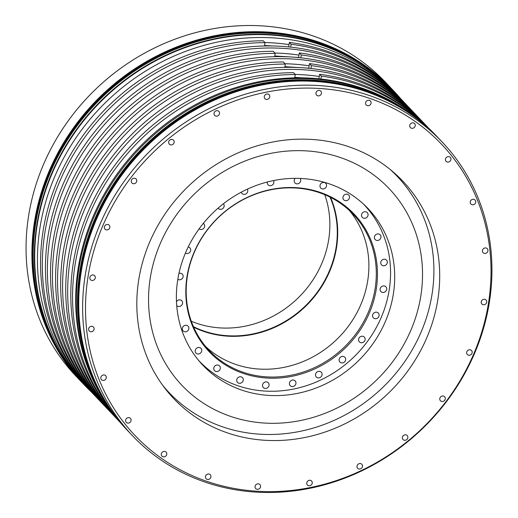 <?xml version="1.0" encoding="UTF-8"?>
<svg xmlns="http://www.w3.org/2000/svg" width="518" height="518" viewBox="0 0 518 518"><rect width="100%" height="100%" fill="white"/><g stroke="black" fill="none" stroke-linecap="round" stroke-linejoin="round"><path stroke-width="0.78" d="M391.407 88.487A213.41 194.47 -43.5 0 0 268.033 32.071A213.41 194.47 136.5 0 0 57.569 153.496A213.41 194.47 136.5 0 0 81.721 382.2L75.868 376.029A213.41 194.47 136.5 0 1 51.716 147.326A213.41 194.47 136.5 0 1 262.179 25.9A213.41 194.47 -43.5 0 1 385.554 82.317L391.407 88.487A213.41 194.47 -43.5 0 1 391.589 88.682M311.551 139.433A157.925 143.907 136.5 0 0 155.808 229.286A157.925 143.907 136.5 0 0 173.679 398.53A157.925 143.907 136.5 0 0 264.976 440.281A157.925 143.907 -43.5 0 0 420.72 350.421A157.925 143.907 -43.5 0 0 402.849 181.183A157.925 143.907 -43.5 0 0 311.551 139.433M319.438 88.474A211.422 192.664 136.5 0 0 87.918 277.415A211.422 192.664 136.5 0 0 257.09 491.239A211.422 192.664 -43.5 0 0 488.61 302.298A211.422 192.664 -43.5 0 0 319.438 88.474M208.624 473.97A2.894 2.635 136.5 0 0 206.099 478.71A2.894 2.635 136.5 0 0 210.619 477.829A2.894 2.635 136.5 0 0 208.624 473.97M164.465 451.385A2.894 2.635 136.5 0 0 161.94 456.131A2.894 2.635 136.5 0 0 166.466 455.251A2.894 2.635 136.5 0 0 164.465 451.385M128.775 417.605A2.894 2.635 136.5 0 0 126.25 422.351A2.894 2.635 136.5 0 0 130.769 421.471A2.894 2.635 136.5 0 0 128.775 417.605M103.982 374.935A2.894 2.635 136.5 0 0 101.457 379.675A2.894 2.635 136.5 0 0 105.976 378.794A2.894 2.635 136.5 0 0 103.982 374.935M91.77 326.275A2.894 2.635 136.5 0 0 89.251 331.021A2.894 2.635 136.5 0 0 93.771 330.141A2.894 2.635 136.5 0 0 91.77 326.275M92.987 274.948A2.894 2.635 136.5 0 0 90.462 279.688A2.894 2.635 136.5 0 0 94.988 278.807A2.894 2.635 136.5 0 0 92.987 274.948M107.537 224.449A2.894 2.635 136.5 0 0 105.012 229.189A2.894 2.635 136.5 0 0 109.538 228.309A2.894 2.635 136.5 0 0 107.537 224.449M134.434 178.218A2.894 2.635 136.5 0 0 131.909 182.964A2.894 2.635 136.5 0 0 136.428 182.083A2.894 2.635 136.5 0 0 134.434 178.218M171.84 139.407A2.894 2.635 136.5 0 0 169.315 144.153A2.894 2.635 136.5 0 0 173.841 143.272A2.894 2.635 136.5 0 0 171.84 139.407M217.21 110.664A2.894 2.635 136.5 0 0 214.685 115.41A2.894 2.635 136.5 0 0 219.211 114.53A2.894 2.635 136.5 0 0 217.21 110.664M267.456 93.946A2.894 2.635 136.5 0 0 264.931 98.685A2.894 2.635 136.5 0 0 269.451 97.805A2.894 2.635 136.5 0 0 267.456 93.946M319.146 90.385A2.894 2.635 136.5 0 0 316.621 95.131A2.894 2.635 136.5 0 0 321.141 94.25A2.894 2.635 136.5 0 0 319.146 90.385M368.758 100.233A2.894 2.635 136.5 0 0 366.232 104.979A2.894 2.635 136.5 0 0 370.758 104.099A2.894 2.635 136.5 0 0 368.758 100.233M412.917 122.818A2.894 2.635 136.5 0 0 410.392 127.564A2.894 2.635 136.5 0 0 414.912 126.683A2.894 2.635 136.5 0 0 412.917 122.818M448.607 156.598A2.894 2.635 136.5 0 0 446.082 161.344A2.894 2.635 136.5 0 0 450.608 160.463A2.894 2.635 136.5 0 0 448.607 156.598M473.4 199.268A2.894 2.635 136.5 0 0 470.875 204.014A2.894 2.635 136.5 0 0 475.401 203.134A2.894 2.635 136.5 0 0 473.4 199.268M485.606 247.928A2.894 2.635 136.5 0 0 483.087 252.674A2.894 2.635 136.5 0 0 487.606 251.793A2.894 2.635 136.5 0 0 485.606 247.928M484.395 299.255A2.894 2.635 136.5 0 0 481.87 304.001A2.894 2.635 136.5 0 0 486.396 303.121A2.894 2.635 136.5 0 0 484.395 299.255M469.845 349.754A2.894 2.635 136.5 0 0 467.32 354.5A2.894 2.635 136.5 0 0 471.846 353.619A2.894 2.635 136.5 0 0 469.845 349.754M442.948 395.985A2.894 2.635 136.5 0 0 440.423 400.731A2.894 2.635 136.5 0 0 444.949 399.851A2.894 2.635 136.5 0 0 442.948 395.985M405.542 434.796A2.894 2.635 136.5 0 0 403.017 439.536A2.894 2.635 136.5 0 0 407.536 438.655A2.894 2.635 136.5 0 0 405.542 434.796M360.172 463.539A2.894 2.635 136.5 0 0 357.647 468.285A2.894 2.635 136.5 0 0 362.166 467.404A2.894 2.635 136.5 0 0 360.172 463.539M309.926 480.257A2.894 2.635 136.5 0 0 307.401 485.003A2.894 2.635 136.5 0 0 311.927 484.123A2.894 2.635 136.5 0 0 309.926 480.257M258.236 483.818A2.894 2.635 136.5 0 0 255.711 488.558A2.894 2.635 136.5 0 0 260.237 487.678A2.894 2.635 136.5 0 0 258.236 483.818M442.132 141.971A213.41 194.47 -43.5 0 0 318.758 85.554A213.41 194.47 136.5 0 0 108.294 206.98A213.41 194.47 136.5 0 0 132.446 435.683A213.41 194.47 136.5 0 0 255.821 492.1A213.41 194.47 -43.5 0 0 466.284 370.674A213.41 194.47 -43.5 0 0 442.132 141.971L438.234 137.859A213.41 194.47 -43.5 0 0 314.853 81.443A213.41 194.47 136.5 0 0 104.396 202.868A213.41 194.47 136.5 0 0 128.542 431.572L132.446 435.683M437.166 136.733A213.41 194.47 -43.5 0 0 436.985 136.538A213.41 194.47 -43.5 0 0 313.604 80.122A213.41 194.47 136.5 0 0 103.147 201.547A213.41 194.47 136.5 0 0 127.292 430.251A213.41 194.47 136.5 0 0 127.48 430.445M436.985 136.538L435.832 135.327A213.41 194.47 -43.5 0 0 312.451 78.911A213.41 194.47 136.5 0 0 101.994 200.336A213.41 194.47 136.5 0 0 126.139 429.04L127.292 430.251M407.271 110.975A213.138 194.224 -43.5 0 0 311.499 78.205A213.138 194.224 136.5 0 0 111.305 182.498A213.138 194.224 136.5 0 0 103.335 399.229M427.836 127.409A213.138 194.224 136.5 0 0 321.361 76.146L320.914 79.014M294.748 77.862L295.266 74.527A213.138 194.224 136.5 0 0 96.387 199.637A213.138 194.224 136.5 0 0 118.661 420.635M272.494 45.966L264.588 45.48M413.047 111.726A213.138 194.224 136.5 0 0 411.499 110.069A213.138 194.224 136.5 0 0 301.262 54.96L299.313 52.907L298.608 57.466L274.76 55.983M423.193 122.423A213.138 194.224 136.5 0 0 421.646 120.765A213.138 194.224 136.5 0 0 311.409 65.656L309.46 63.604L308.754 68.162L284.906 66.68M302.739 77.855L294.826 77.363M402.907 101.029A213.138 194.224 136.5 0 0 401.353 99.372A213.138 194.224 136.5 0 0 291.116 44.263L289.361 42.411L288.662 46.918M289.361 42.411A213.138 194.224 -43.5 0 1 399.598 97.52L401.353 99.372M265.022 42.644A213.138 194.224 136.5 0 0 64.841 170.364A213.138 194.224 136.5 0 0 92.062 392.709L90.307 390.857A213.138 194.224 -43.5 0 1 63.079 168.512A213.138 194.224 -43.5 0 1 263.267 40.792L265.022 42.644L264.51 45.979M264.931 42.547A207.906 189.452 136.5 0 1 272.487 42.871A207.906 189.452 -43.5 0 1 289.025 44.613M398.025 95.888A213.138 194.224 -43.5 0 0 396.477 94.231A213.138 194.224 -43.5 0 0 273.258 37.885A213.138 194.224 136.5 0 0 63.073 159.155A213.138 194.224 136.5 0 0 87.186 387.568A213.138 194.224 136.5 0 0 88.759 389.199M396.477 94.231L393.745 91.349A213.138 194.224 -43.5 0 0 270.525 35.01A213.138 194.224 136.5 0 0 60.341 156.274A213.138 194.224 136.5 0 0 84.453 384.686L87.186 387.568M91.116 391.712A213.41 194.47 136.5 0 1 84.123 384.732A213.41 194.47 136.5 0 1 59.971 156.028A213.41 194.47 136.5 0 1 270.435 34.602A213.41 194.47 -43.5 0 1 393.81 91.019A213.41 194.47 -43.5 0 1 400.408 98.375M393.81 91.019L392.657 89.802A213.41 194.47 -43.5 0 0 269.282 33.385A213.41 194.47 136.5 0 0 58.819 154.811A213.41 194.47 136.5 0 0 82.971 383.514L84.123 384.732M291.116 44.263L290.676 47.132M92.062 392.709A213.138 194.224 136.5 0 0 93.635 394.347M97.138 398.057L95.182 395.998A213.138 194.224 -43.5 0 1 116.181 108.411A213.138 194.224 -43.5 0 1 404.474 102.661L406.429 104.72A213.138 194.224 136.5 0 0 118.13 110.463A213.138 194.224 136.5 0 0 97.138 398.057A213.138 194.224 136.5 0 0 98.705 399.695M407.977 106.378A213.138 194.224 136.5 0 0 406.429 104.72M274.883 53.037A207.906 189.452 136.5 0 1 282.439 53.36A207.906 189.452 -43.5 0 1 298.97 55.102M299.313 52.907A213.138 194.224 -43.5 0 1 409.55 108.009L411.499 110.069M275.168 53.341A213.138 194.224 136.5 0 0 74.98 181.06A213.138 194.224 136.5 0 0 102.208 403.405L100.259 401.346A213.138 194.224 -43.5 0 1 73.032 179.001A213.138 194.224 -43.5 0 1 273.219 51.282L275.168 53.341L274.65 56.676M301.262 54.96L300.822 57.828M102.208 403.405A213.138 194.224 136.5 0 0 103.781 405.044M107.284 408.754L105.329 406.695A213.138 194.224 -43.5 0 1 126.321 119.108A213.138 194.224 -43.5 0 1 414.62 113.358L416.569 115.417A213.138 194.224 136.5 0 0 128.276 121.16A213.138 194.224 136.5 0 0 107.284 408.754A213.138 194.224 136.5 0 0 108.851 410.392M418.123 117.074A213.138 194.224 136.5 0 0 416.569 115.417M285.029 63.733A207.906 189.452 136.5 0 1 292.586 64.057A207.906 189.452 -43.5 0 1 309.116 65.799M309.46 63.604A213.138 194.224 -43.5 0 1 419.69 118.706L421.646 120.765M285.314 64.038A213.138 194.224 136.5 0 0 85.127 191.757A213.138 194.224 136.5 0 0 112.354 414.102L110.405 412.043A213.138 194.224 -43.5 0 1 83.178 189.698A213.138 194.224 -43.5 0 1 283.365 61.979L285.314 64.038L284.796 67.372M311.409 65.656L310.962 68.525M112.354 414.102A213.138 194.224 136.5 0 0 113.928 415.74M117.424 419.45L115.475 417.391A213.138 194.224 -43.5 0 1 136.467 129.804A213.138 194.224 -43.5 0 1 424.766 124.055L426.715 126.114A213.138 194.224 136.5 0 0 138.416 131.857A213.138 194.224 136.5 0 0 117.424 419.45A213.138 194.224 136.5 0 0 118.998 421.089M428.269 127.771A213.138 194.224 136.5 0 0 426.715 126.114M295.176 74.43A207.906 189.452 136.5 0 1 302.726 74.754A207.906 189.452 -43.5 0 1 319.263 76.496M321.361 76.146L319.6 74.301L318.907 78.807M319.6 74.301A213.138 194.224 -43.5 0 1 428.742 128.263M119.464 421.587A213.138 194.224 -43.5 0 1 93.706 199.624A213.138 194.224 -43.5 0 1 293.505 72.675L295.266 74.527M324.747 194.69A99.132 90.333 136.5 0 1 220.189 327.913A99.132 90.333 -43.5 0 1 191.304 321.251M162.71 385.334A157.168 143.221 -43.5 0 0 169.153 392.663A157.168 143.221 -43.5 0 0 260.017 434.207A157.168 143.221 136.5 0 0 415.009 344.781A157.168 143.221 136.5 0 0 397.228 176.353A157.168 143.221 136.5 0 0 390.248 169.528M264.465 423.051A142.858 130.18 -43.5 0 1 150.162 278.567A142.858 130.18 -43.5 0 1 306.598 150.906A142.858 130.18 136.5 0 1 420.907 295.383A142.858 130.18 136.5 0 1 264.465 423.051M268.751 395.396A113.831 103.729 -43.5 0 1 200.246 362.341A113.831 103.729 -43.5 0 1 191.103 241.407A113.831 103.729 -43.5 0 1 302.318 178.555A113.831 103.729 136.5 0 1 365.307 205.795A113.831 103.729 136.5 0 1 382.012 328.703A113.831 103.729 136.5 0 1 268.751 395.396M363.241 203.852A113.591 103.509 136.5 0 1 377.195 325.867A113.591 103.509 136.5 0 1 264.879 391.058A113.591 103.509 -43.5 0 1 198.413 360.178M266.893 378.043A99.929 91.058 -43.5 0 1 186.94 276.981A99.929 91.058 -43.5 0 1 296.367 187.684A99.929 91.058 136.5 0 1 376.321 288.746A99.929 91.058 136.5 0 1 266.893 378.043M240.501 376.754A3.445 3.134 136.5 0 0 237.497 382.401A3.445 3.134 136.5 0 0 242.884 381.352A3.445 3.134 136.5 0 0 240.501 376.754M217.541 365.009A3.445 3.134 136.5 0 0 214.536 370.655A3.445 3.134 136.5 0 0 219.923 369.612A3.445 3.134 136.5 0 0 217.541 365.009M198.983 347.448A3.445 3.134 136.5 0 0 195.979 353.095A3.445 3.134 136.5 0 0 201.36 352.046A3.445 3.134 136.5 0 0 198.983 347.448M186.091 325.259A3.445 3.134 136.5 0 0 183.081 330.905A3.445 3.134 136.5 0 0 188.468 329.856A3.445 3.134 136.5 0 0 186.091 325.259M176.716 305.575A3.445 3.134 136.5 0 0 182.122 304.552A3.445 3.134 136.5 0 0 176.47 301.696M177.823 279.299A3.445 3.134 136.5 0 0 182.362 274.171A3.445 3.134 136.5 0 0 178.93 273.491M185.425 253.062A3.445 3.134 136.5 0 0 189.931 247.915A3.445 3.134 136.5 0 0 188.17 247.028M199.139 228.82A3.445 3.134 136.5 0 0 203.917 223.873A3.445 3.134 136.5 0 0 203.315 223.394M218.11 208.113A3.445 3.134 136.5 0 0 223.737 207.42A3.445 3.134 136.5 0 0 223.42 203.749M241.258 192.184A3.445 3.134 136.5 0 0 247.196 192.696A3.445 3.134 136.5 0 0 247.3 189.187M267.366 181.993A3.445 3.134 136.5 0 0 273.29 184.052A3.445 3.134 136.5 0 0 273.485 180.581M295.254 178.347A3.445 3.134 136.5 0 0 296.956 183.851A3.445 3.134 136.5 0 0 300.168 178.445M323.776 182.414A3.445 3.134 136.5 0 0 320.771 188.06A3.445 3.134 136.5 0 0 326.152 187.011A3.445 3.134 136.5 0 0 323.776 182.414M346.736 194.153A3.445 3.134 136.5 0 0 343.732 199.806A3.445 3.134 136.5 0 0 349.113 198.757A3.445 3.134 136.5 0 0 346.736 194.153M365.294 211.72A3.445 3.134 136.5 0 0 362.289 217.366A3.445 3.134 136.5 0 0 367.676 216.317A3.445 3.134 136.5 0 0 365.294 211.72M378.185 233.909A3.445 3.134 136.5 0 0 375.181 239.556A3.445 3.134 136.5 0 0 380.568 238.507A3.445 3.134 136.5 0 0 378.185 233.909M384.537 259.214A3.445 3.134 136.5 0 0 381.533 264.86A3.445 3.134 136.5 0 0 386.914 263.811A3.445 3.134 136.5 0 0 384.537 259.214M383.903 285.904A3.445 3.134 136.5 0 0 380.898 291.55A3.445 3.134 136.5 0 0 386.286 290.501A3.445 3.134 136.5 0 0 383.903 285.904M376.34 312.166A3.445 3.134 136.5 0 0 373.336 317.812A3.445 3.134 136.5 0 0 378.716 316.763A3.445 3.134 136.5 0 0 376.34 312.166M362.354 336.201A3.445 3.134 136.5 0 0 359.35 341.848A3.445 3.134 136.5 0 0 364.73 340.799A3.445 3.134 136.5 0 0 362.354 336.201M342.903 356.384A3.445 3.134 136.5 0 0 339.899 362.03A3.445 3.134 136.5 0 0 345.279 360.981A3.445 3.134 136.5 0 0 342.903 356.384M319.308 371.328A3.445 3.134 136.5 0 0 316.304 376.981A3.445 3.134 136.5 0 0 321.684 375.932A3.445 3.134 136.5 0 0 319.308 371.328M293.182 380.024A3.445 3.134 136.5 0 0 290.177 385.67A3.445 3.134 136.5 0 0 295.558 384.621A3.445 3.134 136.5 0 0 293.182 380.024M266.304 381.876A3.445 3.134 136.5 0 0 263.299 387.522A3.445 3.134 136.5 0 0 268.68 386.473A3.445 3.134 136.5 0 0 266.304 381.876M266.621 376.871A99.132 90.333 -43.5 0 1 209.311 350.667A99.132 90.333 -43.5 0 1 198.096 244.431A99.132 90.333 -43.5 0 1 295.856 188.028A99.132 90.333 136.5 0 1 353.166 214.232A99.132 90.333 136.5 0 1 364.387 320.467A99.132 90.333 136.5 0 1 266.621 376.871M205.737 346.639A99.132 90.333 -43.5 0 0 259.207 369.056A99.132 90.333 136.5 0 0 355.562 315.222A99.132 90.333 136.5 0 0 349.333 210.444M193.68 327.208A99.475 90.65 -43.5 0 0 227.648 336.163A99.475 90.65 136.5 0 0 317.23 293.046A99.475 90.65 136.5 0 0 330.568 197.384M330.024 197.112A99.132 90.333 136.5 0 1 316.984 292.612A99.132 90.333 136.5 0 1 227.603 335.735A99.132 90.333 -43.5 0 1 193.434 326.651M82.09 382.595L82.595 383.126A213.41 194.47 136.5 0 0 82.783 383.32L82.595 383.126A213.41 194.47 136.5 0 1 58.45 154.422A213.41 194.47 136.5 0 1 268.913 32.997A213.41 194.47 -43.5 0 1 392.288 89.413L391.783 88.876A213.41 194.47 -43.5 0 0 268.402 32.459A213.41 194.47 136.5 0 0 57.945 153.885A213.41 194.47 136.5 0 0 82.09 382.595C32.116 331.086 18.162 248.09 47.365 176.496C80.724 88.17 177.324 25.149 268.292 32.401C317.54 35.995 358.709 54.824 391.783 88.876M127.661 430.646L128.173 431.177A213.41 194.47 136.5 0 0 128.354 431.377L128.173 431.177A213.41 194.47 136.5 0 1 104.021 202.473A213.41 194.47 136.5 0 1 314.484 81.048A213.41 194.47 -43.5 0 1 437.859 137.464L437.354 136.933A213.41 194.47 -43.5 0 0 313.979 80.517A213.41 194.47 136.5 0 0 103.516 201.942A213.41 194.47 136.5 0 0 127.661 430.646C77.694 379.144 63.74 296.141 92.942 224.553C126.295 136.228 222.895 73.2 313.863 80.458C363.118 84.052 404.28 102.875 437.354 136.933M397.228 176.353L392.612 171.49M169.153 392.663L164.543 387.794"/></g></svg>
